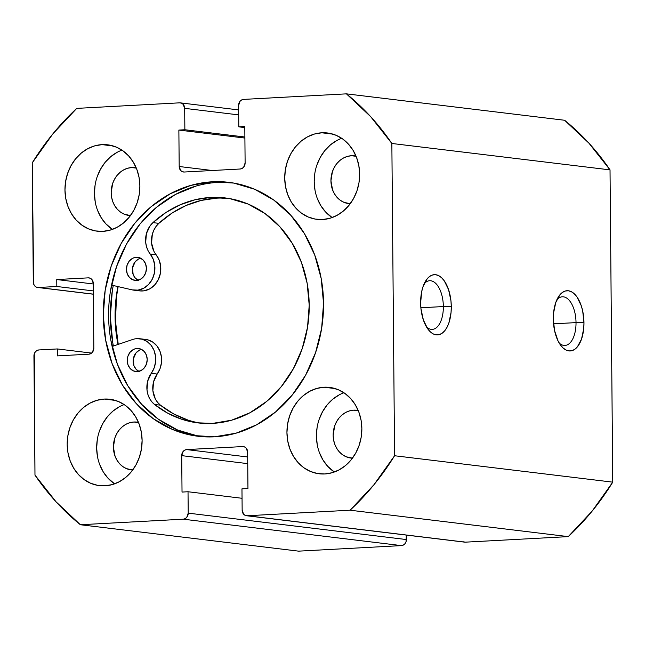 <?xml version="1.0" encoding="UTF-8"?>
<svg xmlns="http://www.w3.org/2000/svg" width="645" height="645" viewBox="0 0 645 645"><rect width="100%" height="100%" fill="white"/><g stroke="black" fill="none" stroke-linecap="round" stroke-linejoin="round"><path stroke-width="0.97" d="M576.025 322.613A24.357 12.336 86.9 0 0 569.446 300.586A24.357 12.336 86.9 0 0 556.885 299.74A24.357 12.336 -93.1 0 1 562.335 296.789A24.357 12.336 -93.1 0 1 576.025 322.613L553.547 323.822L576.025 322.613A24.357 12.336 -93.1 0 1 564.956 345.438A24.357 12.336 -93.1 0 1 559.215 343.084A24.357 12.336 86.9 0 0 576.025 322.613L583.967 322.702L576.025 322.613M553.305 318.985A30.162 15.27 -93.1 0 1 558.368 296.942A30.162 15.27 -93.1 0 1 574.751 294.241A30.162 15.27 -93.1 0 1 583.967 322.702L582.701 311.051L581.242 305.682L576.936 296.869L574.26 293.773L571.373 291.709L568.374 290.774L565.391 290.992L562.529 292.354L559.9 294.805L555.74 302.594L553.547 313.156L553.305 318.985L554.571 330.635L557.981 340.794L560.336 344.817L563.012 347.913L565.907 349.969L568.898 350.912L571.889 350.695L574.743 349.332L577.372 346.873L581.532 339.093L583.725 328.531L583.967 322.702A30.162 15.27 -93.1 0 1 576.428 347.913A30.162 15.27 -93.1 0 1 560.997 345.704A30.162 15.27 -93.1 0 1 553.305 318.985M443.349 306.552A24.357 12.336 86.9 0 0 436.778 284.526A24.357 12.336 86.9 0 0 424.208 283.679A24.357 12.336 -93.1 0 1 429.659 280.728A24.357 12.336 -93.1 0 1 443.349 306.552L420.871 307.762L443.349 306.552A24.357 12.336 -93.1 0 1 432.279 329.377A24.357 12.336 -93.1 0 1 426.538 327.023A24.357 12.336 86.9 0 0 443.349 306.552L451.29 306.641L443.349 306.552M420.629 302.924A30.162 15.27 -93.1 0 1 425.7 280.889A30.162 15.27 -93.1 0 1 442.075 278.18A30.162 15.27 -93.1 0 1 451.29 306.641L450.952 300.739L448.565 289.621L444.26 280.809L441.591 277.713L438.697 275.649L435.697 274.714L432.714 274.931L429.852 276.294L427.224 278.753L423.072 286.533L421.701 291.564L420.629 302.924L420.975 308.826L423.362 319.944L427.667 328.757L430.336 331.853L433.23 333.917L436.222 334.852L439.213 334.634L442.075 333.272L444.695 330.812L446.993 327.362L448.856 323.032L451.049 312.47L451.29 306.641A30.162 15.27 -93.1 0 1 443.76 331.853A30.162 15.27 -93.1 0 1 428.328 329.643A30.162 15.27 -93.1 0 1 420.629 302.924M212.302 181.785A127.887 109.852 96.9 0 1 228.781 182.333A127.887 109.852 96.9 0 1 323.314 312.938A127.887 109.852 96.9 0 1 214.527 436.802L235.989 433.198L256.581 424.829L275.52 412.018L292.072 395.264L305.601 375.205L315.582 352.613L321.637 328.353L323.54 303.36L321.21 278.6L314.728 255.017L304.359 233.522L290.5 214.938L273.673 199.982L254.525 189.219L233.804 183.083L212.302 181.785L190.839 185.397L170.24 193.766L151.301 206.569L134.757 223.331L121.228 243.391L111.238 265.982L105.183 290.242L103.289 315.228L105.619 339.988L112.093 363.57L122.461 385.073L136.329 403.657L153.155 418.613L172.296 429.368L193.016 435.512L214.527 436.802A127.887 109.852 96.9 0 1 198.047 436.262A127.887 109.852 96.9 0 1 103.514 305.649A127.887 109.852 96.9 0 1 212.302 181.785L217.607 182.43L212.302 181.785M231.426 182.688A127.887 109.852 -83.1 0 0 217.607 182.43A127.887 109.852 -83.1 0 0 108.916 304.746A127.887 109.852 -83.1 0 0 200.7 436.544M124.187 404.592A43.497 37.362 -83.1 0 0 97.032 441.511A43.497 37.362 -83.1 0 0 114.592 483.847L107.909 478.098L103.192 471.777L99.669 464.465M104.264 399.061L115.358 400.408L104.264 399.061L96.968 400.295L89.961 403.141L83.519 407.495L77.892 413.195L73.288 420.016L69.894 427.7L67.83 435.956L67.185 444.453L67.983 452.879L70.184 460.901L73.707 468.206L78.424 474.526L84.148 479.622L90.663 483.274L97.709 485.363L105.022 485.806A43.497 37.362 96.9 0 1 99.419 485.621A43.497 37.362 96.9 0 1 67.265 441.196A43.497 37.362 96.9 0 1 104.264 399.061A43.497 37.362 96.9 0 1 109.876 399.255A43.497 37.362 96.9 0 1 142.029 443.671A43.497 37.362 96.9 0 1 105.022 485.806L112.327 484.58L119.333 481.734L125.767 477.373L131.403 471.672L135.998 464.851L139.401 457.168L141.457 448.92L142.102 440.414L141.311 431.997L139.11 423.975L135.579 416.662L130.862 410.341L125.138 405.253L118.632 401.593L111.585 399.505L104.264 399.061M121.961 150.156A43.497 37.362 -83.1 0 0 94.815 187.074A43.497 37.362 -83.1 0 0 112.367 229.41L105.691 223.662L100.975 217.341L97.443 210.028M102.047 144.625L113.141 145.972L102.047 144.625L94.742 145.851L87.744 148.697L81.302 153.059L75.667 158.759L71.071 165.58L67.677 173.263L65.613 181.511L64.968 190.017L65.758 198.434L67.959 206.456L71.49 213.769L76.207 220.09L81.931 225.178L88.438 228.838L95.484 230.926L102.805 231.37A43.497 37.362 96.9 0 1 97.193 231.184A43.497 37.362 96.9 0 1 65.04 186.76A43.497 37.362 96.9 0 1 102.047 144.625A43.497 37.362 96.9 0 1 107.651 144.811A43.497 37.362 96.9 0 1 139.804 189.235A43.497 37.362 96.9 0 1 102.805 231.37L110.102 230.136L117.108 227.29L123.55 222.936L129.177 217.236L133.781 210.415L137.175 202.732L139.239 194.476L139.884 185.978L139.086 177.552L136.885 169.538L133.362 162.226L128.645 155.905L122.921 150.817L116.406 147.157L109.36 145.069L102.047 144.625M343.938 392.749A43.497 37.362 -83.1 0 0 316.792 429.675A43.497 37.362 -83.1 0 0 334.344 472.011L327.668 466.262L322.952 459.941L319.42 452.629M324.024 387.226L335.118 388.564L324.024 387.226L316.719 388.451L309.713 391.297L303.279 395.659L297.643 401.351L293.048 408.18L289.645 415.864L287.589 424.112L286.944 432.618L287.735 441.035L289.936 449.057L293.467 456.37L298.183 462.691L303.908 467.778L310.414 471.439L317.461 473.527L324.782 473.962A43.497 37.362 96.9 0 1 319.17 473.777A43.497 37.362 96.9 0 1 287.017 429.352A43.497 37.362 96.9 0 1 324.024 387.226A43.497 37.362 96.9 0 1 329.627 387.411A43.497 37.362 96.9 0 1 361.781 431.836A43.497 37.362 96.9 0 1 324.782 473.962L332.078 472.737L339.085 469.891L345.526 465.537L351.154 459.837L355.758 453.016L359.152 445.324L361.216 437.076L361.861 428.578L361.063 420.153L358.862 412.131L355.339 404.826L350.622 398.497L344.898 393.41L338.383 389.757L331.337 387.661L324.024 387.226M341.721 138.312A43.497 37.362 -83.1 0 0 314.567 175.238A43.497 37.362 -83.1 0 0 332.127 217.567L325.443 211.818L320.726 205.497L317.203 198.184M321.799 132.789L332.893 134.128L321.799 132.789L314.502 134.015L307.496 136.861L301.054 141.215L295.426 146.915L290.822 153.736L287.428 161.427L285.364 169.675L284.719 178.173L285.517 186.599L287.718 194.621L291.242 201.933L295.958 208.254L301.683 213.342L308.197 216.994L315.244 219.09L322.556 219.526A43.497 37.362 96.9 0 1 316.953 219.34A43.497 37.362 96.9 0 1 284.8 174.916A43.497 37.362 96.9 0 1 321.799 132.789A43.497 37.362 96.9 0 1 327.41 132.975A43.497 37.362 96.9 0 1 359.563 177.399A43.497 37.362 96.9 0 1 322.556 219.526L329.861 218.3L336.867 215.454L343.309 211.092L348.937 205.4L353.533 198.571L356.935 190.888L358.991 182.64L359.636 174.134L358.846 165.717L356.645 157.694L353.113 150.382L348.397 144.061L342.672 138.973L336.166 135.313L329.119 133.225L321.799 132.789M351.452 155.727L356.088 156.292L351.452 155.727A24.067 20.672 96.9 0 1 354.557 155.832A24.067 20.672 96.9 0 1 356 156.066L351.452 155.727A24.067 20.672 96.9 0 0 330.982 179.036A24.067 20.672 96.9 0 0 348.768 203.618A24.067 20.672 96.9 0 0 350.227 203.739L343.922 202.32L340.318 200.297L337.158 197.483L334.545 193.984L332.594 189.936L330.933 180.842L332.433 171.57L334.312 167.321L336.859 163.548L339.971 160.395L343.535 157.977L347.413 156.404L351.452 155.727M353.678 410.164L358.314 410.728L353.678 410.164A24.067 20.672 96.9 0 1 356.774 410.268A24.067 20.672 96.9 0 1 358.217 410.502L353.678 410.164A24.067 20.672 96.9 0 0 333.199 433.48A24.067 20.672 96.9 0 0 350.993 458.063A24.067 20.672 96.9 0 0 352.444 458.176L346.147 456.765L342.543 454.741L339.375 451.919L336.763 448.428L334.811 444.381L333.594 439.938L333.159 435.278L334.658 426.014L336.537 421.757L339.077 417.984L342.197 414.832L345.76 412.421L349.638 410.849L353.678 410.164M131.701 167.563L136.337 168.127L131.701 167.563A24.067 20.672 96.9 0 1 134.797 167.668A24.067 20.672 96.9 0 1 136.24 167.902L131.701 167.563A24.067 20.672 96.9 0 0 111.222 190.88A24.067 20.672 96.9 0 0 129.016 215.462A24.067 20.672 96.9 0 0 130.467 215.575L124.171 214.164L120.567 212.141L117.398 209.327L114.794 205.828L112.835 201.78L111.617 197.346L111.182 192.686L112.681 183.414L114.56 179.157L117.1 175.384L120.22 172.231L123.784 169.82L127.662 168.248L131.701 167.563M133.918 422.007L138.554 422.564L133.918 422.007A24.067 20.672 96.9 0 1 137.022 422.112A24.067 20.672 96.9 0 1 138.465 422.346L133.918 422.007A24.067 20.672 96.9 0 0 113.447 445.316A24.067 20.672 96.9 0 0 131.233 469.899A24.067 20.672 96.9 0 0 132.693 470.02L126.388 468.601L122.784 466.577L119.623 463.763L117.011 460.264L115.06 456.217L113.399 447.122L114.899 437.85L116.777 433.601L119.325 429.828L122.437 426.668L126.001 424.257L129.879 422.685L133.918 422.007M183.567 172.005L183.486 171.989A5.797 4.983 96.9 0 0 184.236 172.022L240.174 169.006A5.797 4.983 96.9 0 0 245.116 162.951L244.794 126.525L238.803 126.847L244.802 127.573L238.803 126.847L238.618 105.449A5.797 4.983 96.9 0 1 243.56 99.395L346.446 93.856L564.617 120.26L346.446 93.856A260.999 224.186 96.9 0 1 391.854 143.472L610.025 169.885A260.999 224.186 -83.1 0 0 564.617 120.26L588.901 143.134L610.025 169.885L612.75 482.154L394.579 455.741L391.854 143.472L394.579 455.741L373.939 484.742L350.082 510.211L247.196 515.75L245.277 515.411L243.649 514.25L242.149 510.235L241.964 488.846L247.954 488.515L247.64 452.089L246.14 448.082L244.511 446.912L242.593 446.574L186.655 449.589L184.744 450.129L183.14 451.476L181.713 455.636L182.027 492.071L188.026 491.748L188.211 513.146L186.784 517.314L185.171 518.653L183.269 519.193L80.383 524.74L56.099 501.866L34.975 475.115L34.298 353.758L35.362 351.823L36.975 350.485L38.877 349.945L57.357 348.945L57.421 355.887L88.881 354.186L90.792 353.645L92.404 352.307L93.831 348.139L93.267 283.373L91.767 279.358L90.131 278.197L88.22 277.858L56.752 279.551L56.816 286.493L38.337 287.485L36.418 287.154L34.79 285.985L33.685 284.163L32.25 162.846L52.882 133.854L76.747 108.384L179.633 102.837L181.543 103.176L183.18 104.345L184.68 108.352L184.865 129.75L178.867 130.072L179.189 166.507L180.689 170.514L182.317 171.683L184.236 172.022L240.174 169.006L242.077 168.458L243.689 167.12L245.116 162.951L244.794 126.525L238.803 126.847L238.618 105.449L240.045 101.281L241.649 99.943L243.56 99.395L346.446 93.856L370.73 116.729L391.854 143.472L610.025 169.885L612.75 482.154L592.118 511.146L568.253 536.616L465.368 542.163L463.457 541.824M246.446 515.726L464.618 542.139A5.797 4.983 -83.1 0 0 465.368 542.163L247.196 515.75L350.082 510.211L568.253 536.616L465.368 542.163L247.196 515.75A5.797 4.983 96.9 0 1 246.446 515.726A5.797 4.983 96.9 0 1 242.149 510.235L241.964 488.846L247.954 488.515L247.64 452.089A5.797 4.983 96.9 0 0 243.342 446.598A5.797 4.983 96.9 0 0 242.593 446.574L186.655 449.589L247.68 456.974L186.655 449.589A5.797 4.983 96.9 0 0 181.713 455.636L247.736 463.634L181.713 455.636L182.027 492.071L188.026 491.748L242.044 498.287L188.026 491.748L188.211 513.146L406.382 539.551L188.211 513.146A5.797 4.983 96.9 0 1 183.269 519.193L401.44 545.606A5.797 4.983 -83.1 0 0 406.382 539.551L406.342 535.084L406.019 541.784L404.955 543.719L403.351 545.057L401.44 545.606L298.554 551.144L80.383 524.74L183.269 519.193L401.44 545.606L298.554 551.144L80.383 524.74A260.999 224.186 96.9 0 1 34.975 475.115L33.935 355.992A5.797 4.983 96.9 0 1 38.877 349.945L57.357 348.945L91.622 353.089L57.357 348.945L57.421 355.887L88.881 354.186A5.797 4.983 96.9 0 0 93.831 348.139L93.267 283.373A5.797 4.983 96.9 0 0 88.97 277.882A5.797 4.983 96.9 0 0 88.22 277.858L56.752 279.551L93.267 283.969L56.752 279.551L56.816 286.493L93.332 290.911L56.816 286.493L38.337 287.485A5.797 4.983 96.9 0 1 37.587 287.46A5.797 4.983 96.9 0 1 33.29 281.978L32.25 162.846A260.999 224.186 96.9 0 1 76.747 108.384L179.633 102.837A5.797 4.983 96.9 0 1 180.382 102.861A5.797 4.983 96.9 0 1 184.68 108.352L238.698 114.891L184.68 108.352L184.865 129.75L244.89 137.014L184.865 129.75L178.867 130.072L244.898 138.062L178.867 130.072L179.189 166.507L212.261 170.506L179.189 166.507A5.797 4.983 96.9 0 0 183.486 171.989M336.98 140.425L330.538 144.786L324.911 150.487L320.307 157.307L316.913 164.991M314.849 173.247L314.204 181.745L315.002 190.162M339.197 394.869L332.756 399.223L327.128 404.923L322.524 411.744L319.13 419.435M317.074 427.683L316.429 436.181L317.219 444.607M117.221 152.268L110.779 156.622L105.151 162.322L100.555 169.151L97.153 176.835M95.097 185.083L94.452 193.581L95.242 202.006M119.446 406.705L113.004 411.067L107.376 416.767L102.773 423.588L99.378 431.271M97.314 439.519L96.669 448.025L97.46 456.442M93.356 294.144L38.337 287.485L93.356 294.144M118.003 344.47A127.887 109.852 96.9 0 1 117.89 286.574L116.979 291.669L115.076 316.655L118.003 344.47M112.311 290.847L110.335 316.913L112.77 342.745M113.27 285.501A133.402 114.584 -83.1 0 0 113.407 346.034M196.144 186.034L175.545 194.403L156.614 207.214L140.062 223.968L126.533 244.028L116.552 266.627L110.489 290.879M110.924 340.633L117.398 364.215L127.766 385.71L141.634 404.294L158.46 419.258L177.601 430.013L198.329 436.157M394.579 455.741A260.999 224.186 96.9 0 1 350.082 510.211L568.253 536.616A260.999 224.186 -83.1 0 0 612.75 482.154L394.579 455.741M118.245 344.39A127.597 109.602 96.9 0 1 118.132 286.63L116.471 296.942L115.471 321.903L118.245 344.39M137.321 371.601A11.602 9.965 96.9 0 1 135.829 371.552A11.602 9.965 96.9 0 1 127.25 359.708A11.602 9.965 96.9 0 1 137.119 348.469L140.078 348.824L135.176 348.8L133.305 349.558L130.088 352.235L127.952 356.105L127.234 360.571L128.032 364.957L130.234 368.593L133.491 370.923L137.321 371.601L141.134 370.512L144.359 367.835L146.488 363.965L147.213 359.499L146.415 355.113L144.214 351.477L140.949 349.147L137.119 348.469A11.602 9.965 96.9 0 1 138.619 348.518A11.602 9.965 96.9 0 1 147.189 360.37A11.602 9.965 96.9 0 1 137.321 371.601M139.393 371.641L136.127 369.311L133.926 365.675L133.305 359.023L135.982 352.952L139.199 350.267L141.497 349.397A11.602 9.965 -83.1 0 0 133.225 359.555A11.602 9.965 -83.1 0 0 138.836 371.383M136.53 280.43A11.602 9.965 96.9 0 1 135.039 280.382A11.602 9.965 96.9 0 1 126.46 268.53A11.602 9.965 96.9 0 1 136.329 257.299L139.288 257.653L134.386 257.621L132.515 258.379L129.298 261.064L127.162 264.934L126.444 269.4L127.242 273.786L129.435 277.423L132.701 279.753L136.53 280.43L140.344 279.341L143.561 276.657L145.697 272.795L146.423 268.328L145.617 263.942L143.424 260.306L140.159 257.968L136.329 257.299A11.602 9.965 96.9 0 1 137.82 257.347A11.602 9.965 96.9 0 1 146.399 269.191A11.602 9.965 96.9 0 1 136.53 280.43M138.594 280.47L135.337 278.132L133.136 274.496L132.507 267.844L135.192 261.781L138.409 259.096L140.707 258.226A11.602 9.965 -83.1 0 0 132.435 268.376A11.602 9.965 -83.1 0 0 138.046 280.212M228.201 198.354A113.302 97.322 -83.1 0 0 216.559 198.168L210.665 197.459A113.302 97.322 96.9 0 1 225.258 197.942A113.302 97.322 96.9 0 1 309.011 313.655A113.302 97.322 96.9 0 1 212.624 423.386A113.302 97.322 96.9 0 1 198.031 422.902A113.302 97.322 96.9 0 1 154.518 404.447A21.462 18.431 96.9 0 1 151.277 373.342L154.091 368.061L155.534 362.135L155.493 356.04L153.962 350.267L151.075 345.285L147.068 341.503L142.255 339.23L137.038 338.641A21.462 18.431 96.9 0 0 132.62 339.504L112.117 346.47L132.62 339.504A21.462 18.431 96.9 0 1 137.038 338.641A21.462 18.431 96.9 0 1 139.804 338.73A21.462 18.431 96.9 0 1 154.502 351.727A21.462 18.431 96.9 0 1 151.277 373.342L157.178 374.052A21.462 18.431 -83.1 0 0 160.412 405.165A113.302 97.322 -83.1 0 0 200.982 423.209M142.932 339.351L148.148 339.939L152.962 342.221L156.977 346.002L159.863 350.977L161.387 356.75L161.435 362.853L159.992 368.779L157.178 374.052L151.277 373.342L147.649 381.195L146.987 389.967L147.826 394.232L149.414 398.175L151.672 401.633L154.518 404.447L160.412 405.165L154.518 404.447L167.748 413.203L182.092 419.371L197.177 422.798L212.624 423.386L231.636 420.193L249.889 412.784L266.659 401.432L281.325 386.589L293.314 368.819L302.158 348.8L307.528 327.313L309.213 305.174L307.141 283.236L301.409 262.338L292.217 243.294L279.938 226.83L265.031 213.576L248.075 204.046L229.717 198.604L210.665 197.459L216.559 198.168A113.302 97.322 -83.1 0 0 158.831 223.339A21.462 18.431 -83.1 0 0 156.138 254.775L150.245 254.057A21.462 18.431 96.9 0 1 152.72 278.285A21.462 18.431 96.9 0 1 133.854 290.169A21.462 18.431 96.9 0 1 132.185 289.871L111.545 285.106L132.185 289.871L137.99 290.129L143.633 288.267L148.568 284.485L152.301 279.164L154.461 272.811L154.832 266.071L153.373 259.604L150.245 254.057A21.462 18.431 96.9 0 1 152.938 222.63L158.831 223.339L152.938 222.63A113.302 97.322 96.9 0 1 210.665 197.459L195.233 199.708L180.229 204.755L166.007 212.455L152.938 222.63L150.148 225.75L146.431 233.555L145.681 242.318L146.48 246.6L148.019 250.574L150.245 254.057L156.138 254.775L159.275 260.322L160.726 266.78L160.355 273.528L158.194 279.874L154.469 285.203L149.535 288.984L143.883 290.839L139.57 290.863M138.086 290.589A21.462 18.431 -83.1 0 0 139.747 290.879A21.462 18.431 -83.1 0 0 158.614 279.003A21.462 18.431 -83.1 0 0 156.138 254.775M187.985 420.089L173.65 413.921L160.412 405.165L157.573 402.343L155.308 398.892L152.881 390.677L153.542 381.905L157.178 374.052A21.462 18.431 -83.1 0 0 160.403 352.436A21.462 18.431 -83.1 0 0 145.697 339.447L139.804 338.73M216.559 198.168L201.135 200.426L186.123 205.465L171.901 213.172L158.831 223.339L156.042 226.459L153.841 230.16L152.333 234.272L151.575 243.036L153.913 251.284M37.676 287.476L93.356 294.217M180.382 102.861L238.658 109.916M133.854 290.169L139.747 290.879"/></g></svg>
